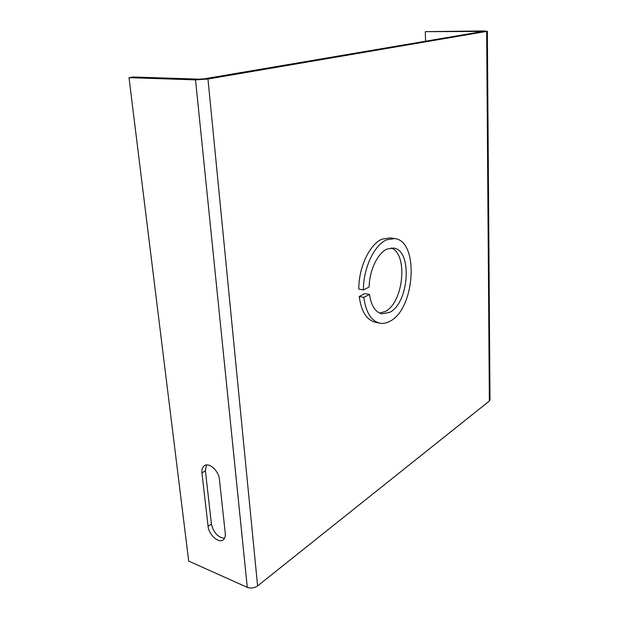 <?xml version="1.0" encoding="UTF-8"?>
<svg xmlns="http://www.w3.org/2000/svg" width="619" height="619" viewBox="0 0 619 619"><rect width="100%" height="100%" fill="white"/><g stroke="black" fill="none" stroke-linecap="round" stroke-linejoin="round"><path stroke-width="0.93" d="M394.597 238.57L390.032 237.905L382.047 239.151C369.721 244.087 358.594 267.478 358.803 289.058L363.423 289.916C363.245 268.267 374.356 244.791 386.643 239.824L394.597 238.57C419.342 240.706 415.14 308.788 390.071 321.184C386.55 323.164 383.084 323.822 379.671 323.141C371.145 320.882 365.86 312.293 363.81 297.375L369.504 294.451L364.916 293.584L359.198 296.486L363.81 297.375M379.625 313.106L385.211 311.473C403.619 302.706 408.362 253.612 391.115 247.979M363.423 289.916L369.141 287.046C369.295 270.565 377.691 253.039 387.037 249.093L393.436 248.057C412.633 249.712 409.26 302.993 389.699 312.363L381.83 313.825C375.3 312.138 371.191 305.685 369.504 294.451M483.16 31.422L203.829 78.892L199.651 79.17L133.186 77.011L129.007 77.661L195.527 79.874L207.969 79.023L486.642 31.399L484.236 30.95L425.307 31.654L483.16 31.422M487.362 31.182L489.993 399.874L489.366 401.027L257.605 585.907C254.324 588.104 250.881 588.592 247.283 587.354L188.702 561.093L129.007 77.661M224.565 538.29C217.958 537.524 213.578 532.773 211.427 524.03L205.407 470.819L206.467 464.977M425.307 31.654L425.562 41.21M379.671 323.141L375.153 322.205C366.595 319.93 361.272 311.357 359.198 296.486M201.956 472.955C201.616 469.31 202.529 466.827 204.696 465.511C209.493 462.424 218.801 471.121 219.42 479.385L225.27 533.408C225.556 536.596 224.798 538.801 222.987 540.039C218.352 543.412 208.719 534.476 208.069 526.328L201.956 472.955L205.407 470.819M486.642 31.399L489.366 401.027M207.969 79.023L257.605 585.907M195.527 79.874L247.283 587.354M211.427 524.03L208.069 526.328"/></g></svg>
